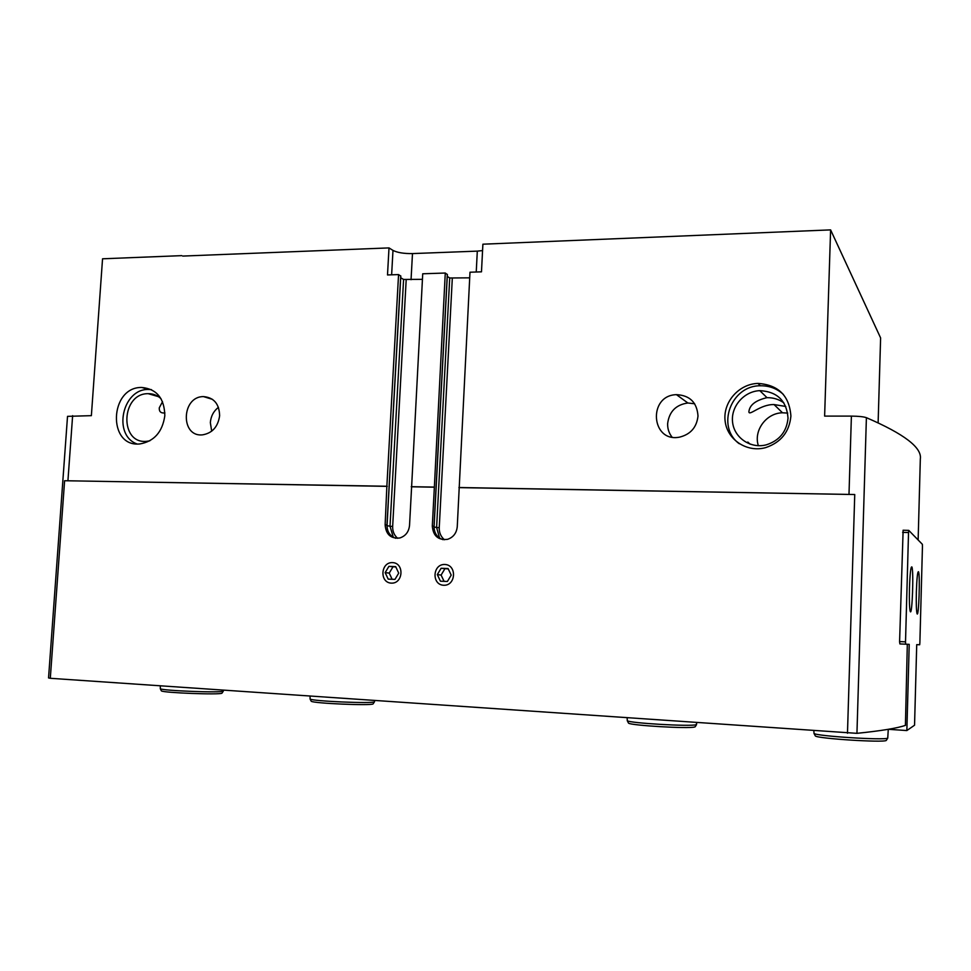 <?xml version="1.0" encoding="UTF-8"?>
<svg xmlns="http://www.w3.org/2000/svg" width="971" height="971" viewBox="0 0 971 971"><rect width="100%" height="100%" fill="white"/><g stroke="black" fill="none" stroke-linecap="round" stroke-linejoin="round"><path stroke-width="1.46" d="M212.515 399.372L203.522 396.605C213.923 397.54 219.288 403.912 219.628 415.734C218.026 426.791 212.333 433.163 202.526 434.85C180.193 437.29 181.334 396.314 203.522 396.605M149.85 440.81L146.682 441.32C119.142 444.305 120.938 393.097 148.235 393.68C153.102 393.643 157.351 395.318 161.004 398.693M164.9 412.918C160.87 413.355 159.001 411.643 159.293 407.784L162.533 401.703M758.363 445.713C753.362 430.626 766.204 413.027 782.492 412.784L787.724 413.088M788.027 418.161C786.68 431.719 779.434 440.616 766.289 444.839C750.656 448.978 734.246 437.848 732.583 422.264C730.617 406.728 743.847 391.289 759.808 390.645C777.286 391.616 786.692 400.792 788.027 418.161M785.794 406.461L774.069 404.567C760.451 404.203 749.211 416.365 748.884 411.85C749.515 405.077 755.559 400.343 766.993 397.661C773.45 397.6 779.094 399.36 783.913 402.941M747.791 442.036L750.146 444.184M907.315 644.271L905.421 725.361C897.447 728.177 881.292 730.835 856.944 733.336L50.298 678.292L64.608 480.73L386.859 486.265L398.559 274.587L387.502 274.951L389.007 247.908L182.718 256.077M386.859 486.265L385.135 524.789C385.9 534.463 390.779 538.856 399.785 537.983C405.562 536.077 408.803 531.902 409.531 525.445L411.619 486.787L434.353 487.187L432.301 526.051C433.163 535.98 438.261 540.398 447.619 539.318C453.348 537.303 456.564 533.103 457.256 526.719L469.988 272.22L481.482 271.831L482.89 244.194L830.606 229.884L824.622 416.098L851.397 416.11C858.57 416.183 863.571 416.705 866.399 417.676C904.147 433.94 922.134 447.692 920.326 458.955L918.141 539.985M164.827 415.709C162.448 431.998 154.146 441.404 139.933 443.929C107.211 447.631 109.383 386.652 141.815 387.465C156.756 388.97 164.427 398.377 164.827 415.709M181.795 255.64L102.55 258.796L91.371 415.661L67.521 416.353L48.55 677.928L50.298 678.292M411.619 486.787L422.725 273.786L445.276 273.033L434.353 487.187M411.231 486.689L433.976 487.09M790.904 416.074C789.374 431.925 780.963 442.436 765.694 447.607C746.978 452.923 727.085 439.681 725.119 420.977C722.764 402.322 738.846 383.861 758.023 383.424C778.426 384.844 789.399 395.731 790.904 416.074M698.003 416.025C696.717 427.313 690.612 434.34 679.651 437.12C651.019 443.031 647.56 395.355 676.447 394.651C689.859 395.343 697.044 402.467 698.003 416.025M458.907 487.515L854.747 494.53L459.271 487.624M878.124 422.773L880.612 337.932L830.606 229.884M64.608 480.73L387.259 486.362M847.477 733.263L854.747 494.53M400.72 276.055L398.559 274.587M387.041 525.663L390.014 526.246L403.584 279.454L400.707 277.742M403.584 279.454L422.421 279.345M447.291 274.526L445.276 273.033M434.073 526.974L436.61 527.496L449.719 277.985L447.267 276.395M449.719 277.985L469.697 277.84M903.127 530.239L899.583 641.831L899.911 643.931L909.22 644.356L906.853 730.556L888.331 729.306M391.629 274.817L392.988 250.409L389.007 247.908M476.239 272.014L477.307 251.125L482.563 250.591M477.307 251.125L412.481 253.589C403.875 253.698 397.37 252.63 392.988 250.409M672.005 437.071C668.946 433.163 667.49 428.672 667.635 423.611C669.189 411.607 675.937 404.737 687.869 402.989L694.666 403.778M211.678 431.197L210.343 422.555C210.913 416.171 213.62 411.097 218.439 407.322M739.222 443.711C715.87 426.791 730.957 385.378 760.39 385.778C769.287 385.645 776.958 388.534 783.403 394.457M137.02 443.965C112.381 435.154 122.334 388.449 148.612 389.48L151.415 389.626M311.072 700.965L311.218 701.244C313.232 703.38 370.995 705.856 373.095 703.914L373.277 703.647M310.065 696.207L310.089 699.035C312.164 701.196 372.306 703.781 374.454 701.815L374.709 700.661M161.259 690.636L161.38 690.879C163.249 692.833 220.126 694.981 221.971 693.185L222.116 692.954M160.312 685.878L160.3 688.742C162.218 690.733 221.424 692.978 223.306 691.158L223.536 690.235M906.853 730.556L914.548 725.216L916.721 644.647L919.683 644.756L919.877 642.705L922.45 546.491L922.377 544.318L908.759 530.384L903.079 530.239M908.759 530.384L908.528 532.533L902.629 532.375M908.528 532.533L905.518 641.855L899.595 641.564M905.518 641.855L905.627 644.21M916.357 591.946C916.114 603.816 916.345 611.062 917.061 613.696C918.772 618.478 920.265 574.698 918.505 571.737C917.571 571.3 916.855 578.036 916.357 591.946M909.463 588.317C909.196 600.855 909.463 608.574 910.264 611.451C912.206 616.791 913.857 570.329 911.866 566.918C910.798 566.336 909.997 573.46 909.463 588.317M628.334 722.776L628.516 723.128C630.652 725.483 688.973 728.905 694.666 726.988L695.357 726.502M627.157 718.079L627.29 720.737C629.463 723.128 690.199 726.672 696.086 724.73L696.887 722.885M815.155 735.581L815.361 735.969C817.813 738.603 883.222 742.791 886.244 740.472L886.474 740.108M813.844 730.945L814.026 733.469C816.526 736.139 884.642 740.472 887.749 738.118L888.271 729.318M441.113 568.278L437.314 574.601L440.433 581.192L447.388 581.471L451.212 575.123L448.068 568.533L441.113 568.278L437.314 574.601L440.433 581.192L447.388 581.471L451.212 575.123L448.068 568.533L441.113 568.278L448.286 568.921M444.791 564.479C432.544 563.933 431.44 584.858 443.711 585.258C456.018 585.865 457.098 564.794 444.791 564.479M444.087 581.35L441.101 575.075L437.314 574.601M441.101 575.075L444.876 568.788M388.898 566.36L385.159 572.611L388.194 579.117L394.979 579.384L398.717 573.133L395.67 566.615L388.898 566.36L385.159 572.611L388.194 579.117L394.979 579.384L398.717 573.133L395.67 566.615L388.898 566.36L395.901 566.991M392.49 562.61C380.547 562.075 379.394 582.746 391.362 583.134C403.366 583.729 404.494 562.913 392.49 562.61M392.126 579.286L389.237 573.096L385.159 572.611M389.237 573.096L392.952 566.882M67.934 480.694L72.631 415.649M848.994 494.324L851.397 416.11M856.944 733.336L866.399 417.676M444.463 539.767C440.858 536.708 439.11 532.691 439.244 527.702L452.304 278.398M439.572 538.08L436.61 527.496L439.244 527.702M434.025 526.452L447.303 274.344M432.301 526.051L434.025 526.416C434.098 533.188 437.12 537.606 443.104 539.694M397.661 538.322C394.177 535.3 392.515 531.343 392.66 526.44L406.181 279.854M393.279 537.242L390.014 526.246L392.66 526.44M386.968 525.202L400.732 275.873M385.135 524.789L386.968 525.153C387.028 531.877 390.002 536.271 395.889 538.298M411.049 279.709L412.481 253.589M148.235 393.68L158.443 396.654M759.808 390.645L766.993 397.661M774.069 404.567L782.492 412.784M439.729 538.189C435.882 535.422 434.001 531.513 434.098 526.44L447.376 274.441M392.915 537.036C388.91 534.353 386.968 530.409 387.053 525.177L400.805 275.97M676.447 394.651L687.869 402.989M758.023 383.424L760.39 385.778M141.815 387.465L148.612 389.48M373.095 703.914L374.454 701.815M311.218 701.244L310.089 699.035M221.971 693.185L223.306 691.158M161.38 690.879L160.3 688.742M695.139 726.842L696.583 724.584M628.516 723.128L627.29 720.737M886.244 740.472L887.749 738.118M815.361 735.969L814.026 733.469"/></g></svg>
